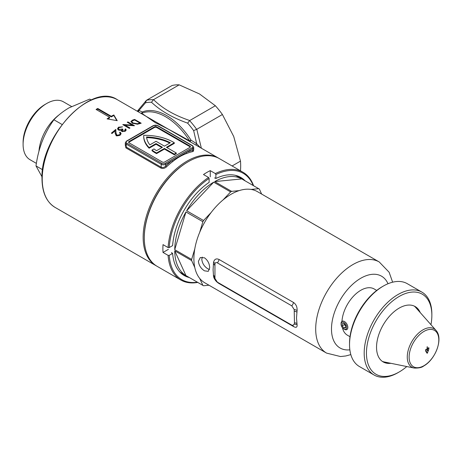 <?xml version="1.0" encoding="UTF-8"?>
<svg xmlns="http://www.w3.org/2000/svg" width="462" height="462" viewBox="0 0 462 462"><rect width="100%" height="100%" fill="white"/><g stroke="black" fill="none" stroke-linecap="round" stroke-linejoin="round"><path stroke-width="0.69" d="M141.124 113.438A1.594 1.582 -92.6 0 0 141.672 113.265L155.399 122.719C166.441 127.997 177.858 134.078 189.651 140.962A51.831 29.926 -120 0 0 165.662 116.794A51.831 29.926 -120 0 0 141.672 113.265A1.594 1.299 67.1 0 0 142.284 112A52.633 30.388 60 0 1 166.638 115.581A52.633 30.388 60 0 1 190.997 140.125L196.685 143.74L193.647 130.613L196.783 129.296L222.401 114.507A61.4 35.453 60 0 0 215.35 105.734L189.616 120.605A61.4 35.453 60 0 1 196.656 129.36M182.092 137.093L117.302 99.688A62.203 35.909 120 0 0 69.369 116.349A62.203 35.909 120 0 0 42.221 178.944A62.203 35.909 120 0 0 55.105 207.421L156.035 265.696A62.203 35.909 -60 0 1 143.151 237.22A62.203 35.909 -60 0 1 170.305 174.624A62.203 35.909 -60 0 1 218.237 157.958L182.092 137.093M132.577 120.085L134.65 119.456L141.193 123.221L137.48 124.209L132.351 123.221L130.879 121.466L132.577 120.085L132.577 120.715M125.629 128.875L126.184 129.92L125.398 131.139L121.835 131.531L121.333 130.14L119.999 130.394L118.411 130.047L117.539 128.713L118.515 127.194L122.569 126.854L119.138 127.57L118.428 128.644L119 129.527L122.338 128.973L122.938 129.32L122.13 130.451L122.517 131.029L124.757 130.775L125.26 130.013L124.959 129.314L125.629 128.875L125.629 129.527L124.959 129.966M121.235 130.63L121.333 130.14L121.333 130.798M96.073 109.454A62.203 35.909 -60 0 1 97.759 108.472L111.296 116.285A62.203 35.909 -60 0 1 113.831 114.963L117.215 120.674L107.069 118.873A62.203 35.909 -60 0 1 109.604 117.261L96.073 109.454M116.026 132.992L116.846 135.216L119.606 134.765L120.23 133.685L119.525 132.606A62.203 35.909 -60 0 1 120.155 132.109L121.102 133.547L120.195 135.158L116.228 135.793L115.165 133.287L115.032 130.908L112.023 133.506L111.388 133.148L115.818 129.406L116.026 133.662L115.818 129.406M122.944 124.544L132.184 125.087L127.241 122.245L127.91 121.928L134.454 125.693A62.203 35.909 120 0 0 134.309 125.756L124.971 125.133L129.978 128.014L129.337 128.39L122.8 124.63A62.203 35.909 -60 0 1 122.944 124.544L122.944 124.717M186.781 153.424C181.959 155.151 177.31 157.837 172.828 161.481A0.797 0.381 52.7 0 1 172.176 160.562L186.307 152.402A62.999 36.371 -60 0 1 192.775 150.45L193.711 149.942L193.711 147.366A3.188 1.842 180 0 1 192.775 148.672L186.307 152.402A0.797 0.526 68.6 0 0 186.781 153.424A62.203 35.909 120 0 1 193.168 151.496A0.797 0.578 78.2 0 1 192.775 150.45L192.775 148.672A0.797 0.462 -120 0 0 192.209 147.696A2.391 1.38 -0 0 0 192.209 145.738L157.247 125.554A2.391 1.38 -0 0 0 153.869 125.554L126.802 141.181A2.391 1.38 -0 0 0 126.802 143.133L161.764 163.317A2.391 1.38 -0 0 0 165.142 163.317L192.209 147.696M172.828 161.481A62.203 35.909 120 0 0 166.441 166.921C164.639 168.457 162.768 168.832 160.84 168.047L125.878 147.863L125.306 144.104M134.101 136.694L144.369 130.769M193.711 149.792L193.168 151.496M232.103 165.968L240.488 161.128A61.4 35.453 60 0 1 240.488 170.53L240.246 170.669M137.272 111.215L138.981 110.424L142.284 112A1.594 1.328 116.3 0 1 141.008 113.375M138.103 111.694A1.594 1.38 113.2 0 0 138.981 110.424L145.49 102.812L146.39 100.341A61.4 35.453 60 0 1 153.424 99.711L179.175 84.852A61.4 35.453 60 0 0 172.124 85.482L146.39 100.341L137.329 111.146M193.647 130.613A59.806 34.529 -120 0 0 187.641 123.14C172.621 117.781 160.574 110.828 151.496 102.275L153.424 99.711M215.35 105.734L199.538 93.977L179.175 84.852M153.557 99.642C162.445 108.431 174.503 115.396 189.732 120.524M196.783 129.296L201.368 148.221M240.488 161.128L233.726 136.504L222.401 114.507M195.801 145.01A1.594 0.295 123.5 0 0 196.685 143.74L200.346 147.632M187.641 123.14L189.616 120.605M96.627 109.771L97.759 109.119L97.759 108.472M97.759 109.119L111.296 116.926L111.296 116.285M111.296 116.926L113.831 115.465L113.831 114.963M113.831 115.465L116.794 120.594M107.744 118.982L109.604 117.908L109.604 117.261M120.23 133.685L119.606 135.435L119.606 134.765M121.061 133.882L120.155 132.773A61.4 35.453 120 0 0 119.929 132.952M120.155 132.773L120.155 132.109M119.606 135.435L116.846 135.892L116.026 133.662M116.846 135.892L116.846 135.216M115.818 130.07L111.85 133.408M125.26 130.013L124.757 131.427L124.757 130.775M126.132 130.249L125.629 129.527M118.515 127.194L118.515 127.853L117.585 129.042M119 129.527L119 130.186L118.428 128.644M122.938 129.972L122.338 129.626L121.333 130.18M122.338 129.626L122.338 128.973M122.517 131.029L122.517 131.687L122.124 130.451M132.184 125.572L132.184 125.087M124.971 125.271L123.833 125.225M129.418 128.344L124.971 125.785L124.971 125.133M133.264 125.658L127.91 122.58L127.91 121.928M134.65 119.993L134.65 119.456M140.408 123.441L139.928 123.169M132.386 120.819L130.989 121.714M137.266 124.232L137.266 123.735L139.472 123.169A62.203 35.909 -60 0 1 139.928 123.031L134.644 119.987L132.184 120.946L131.837 121.593L132.998 122.938L137.266 123.735M132.998 123.55L132.998 122.938M132.692 123.406L131.837 121.593M139.928 123.591L139.928 123.031M189.484 141.36A1.594 0.352 124.4 0 1 189.651 140.962L190.997 140.125A1.594 0.387 122.1 0 1 189.911 141.609M152.01 150.069L152.01 150.722A40.829 23.574 -0 0 0 156.543 153.632L164.437 149.076L174.307 154.776L176.282 153.632L176.282 152.986L166.412 147.286L174.307 142.729A40.829 23.574 -0 0 0 143.717 135.32A40.829 23.574 -0 0 0 143.711 135.822A40.829 23.574 -0 0 0 149.134 147.563L156.041 143.578L162.468 147.286L156.554 150.699A38.04 21.962 180 0 1 154.002 148.92L152.01 150.069A40.829 23.574 -0 0 0 156.543 152.986L164.437 148.423L174.307 154.123L176.282 152.986M143.711 135.822L143.711 136.475A40.829 23.574 -0 0 0 149.134 148.215L156.041 144.225L161.902 147.615M166.978 147.615L174.307 143.382L174.307 142.729M190.321 147.043A1.594 0.918 -0 0 0 189.957 146.72L189.957 146.067A1.594 0.918 180 0 1 190.419 146.72A1.594 0.918 180 0 1 189.957 147.366L164.582 162.018A1.594 0.918 180 0 1 162.324 162.018L129.054 142.81A1.594 0.918 180 0 1 128.592 142.157A1.594 0.918 180 0 1 129.054 141.511L154.429 126.859A1.594 0.918 180 0 1 156.687 126.859L189.957 146.067M156.687 126.859L156.687 127.512L189.957 146.72M156.687 127.512A1.594 0.918 -0 0 0 154.429 127.512L154.429 126.859M129.054 141.511L129.054 142.157L154.429 127.512M129.054 142.157A1.594 0.918 -0 0 0 128.69 142.487M169.756 143.076A38.04 21.962 -0 0 0 146.627 137.612M160.84 168.047A0.797 0.462 -60 0 0 161.198 167.238L161.198 164.299L126.236 144.115A3.188 1.842 180 0 1 125.306 142.81L125.306 145.386L126.236 147.055L161.198 167.238C162.78 167.827 164.287 167.44 165.708 166.077A62.999 36.371 -60 0 1 172.176 160.562L165.708 164.299L165.708 166.077A0.797 0.3 46.6 0 0 166.441 166.921M156.041 141.297L164.437 146.148L170.351 142.735A38.04 21.962 -0 0 0 146.552 136.96A38.04 21.962 -0 0 0 149.867 144.86L156.041 141.297M149.134 147.563L149.134 148.215M156.041 143.578L156.041 144.225M156.543 152.986L156.543 153.632M164.437 148.423L164.437 149.076M174.307 154.123L174.307 154.776M23.1 144.41L23.1 142.458A31.029 17.914 -60 0 1 45.039 104.452L46.731 103.476A33.42 19.294 120 0 0 23.1 144.41A33.42 19.294 120 0 0 30.024 159.708L36.394 163.386M71.512 106.479L63.444 101.825A33.42 19.294 120 0 0 46.731 103.476L45.039 104.452M91.239 99.977L89.726 99.099L69.046 107.837C63.051 111.382 58.01 115.361 53.915 119.774C44.323 133.021 38.352 148.4 36.007 165.922L42.013 176.813M62.07 124.486L53.915 119.774M42.614 169.739L36.007 165.922M38.97 151.172A33.42 19.294 -60 0 1 59.171 114.795M209.488 269.531L207.906 268.849C204.325 266.58 202.287 263.415 201.796 259.355L202.281 257.097M198.412 261.313C198.885 265.373 200.906 268.543 204.481 270.83L208.252 271.35L209.69 267.821C209.5 263.588 207.761 260.25 204.481 257.808L200.277 257.536L198.412 261.313M174.734 250.808L185.943 275.589A55.821 32.23 -60 0 1 174.734 250.808L191.649 260.574A55.821 32.23 -60 0 1 191.643 260.008A55.821 32.23 -60 0 1 191.649 259.436L194.785 248.885A52.633 30.388 -60 0 1 199.723 232.265A52.633 30.388 -60 0 1 211.128 212.514A52.633 30.388 -60 0 1 223.054 199.925A52.633 30.388 -60 0 1 239.183 190.61A52.633 30.388 -60 0 1 251.103 189.432A52.633 30.388 -60 0 1 257.432 191.638L379.227 261.96A52.633 30.388 -60 0 0 338.669 276.057A52.633 30.388 -60 0 0 315.696 329.025A52.633 30.388 -60 0 0 326.599 353.118L340.523 356.548L345.784 355.965L350.825 354.602M208.997 285.221L203.557 285.759A55.821 32.23 -60 0 1 203.205 285.562A55.821 32.23 -60 0 1 202.864 285.354L185.943 275.589M296.512 317.948L297.083 324.838C297.303 327.373 296.107 327.933 293.503 326.524L219.075 283.553C216.245 281.832 214.408 279.522 213.56 276.617L213.086 269.779L213.56 262.295C214.403 259.142 216.239 258.206 219.075 259.488L293.503 302.46C296.102 304.314 297.297 306.993 297.083 310.51L296.512 317.948M326.599 353.118L204.805 282.802A52.633 30.388 -60 0 1 199.723 278.424A52.633 30.388 -60 0 1 194.785 267.504A52.633 30.388 -60 0 1 193.901 258.708A52.633 30.388 -60 0 1 194.785 248.885M350 336.7L347.453 335.233A26.715 15.425 -60 0 1 342.417 327.691M341.967 321.356A26.715 15.425 -60 0 1 354.227 295.449A26.715 15.425 -60 0 1 374.162 288.958L376.715 290.431M211.128 212.514L203.557 220.507A55.821 32.23 -60 0 0 202.864 221.708L199.723 232.265M191.649 260.574L194.785 267.504M199.723 278.424L202.864 285.354M261.625 194.063L259.373 189.085A55.821 32.23 -60 0 0 259.026 188.877L235.949 175.554M251.103 189.432L258.68 188.681A55.821 32.23 -60 0 1 259.026 188.877M174.734 249.671A55.821 32.23 -60 0 1 185.943 211.942L174.734 249.671L191.649 259.436M202.864 221.708L185.943 211.942M186.642 210.741A55.821 32.23 -60 0 1 213.71 182.161L186.642 210.741L203.557 220.507M214.691 181.595A55.821 32.23 -60 0 1 241.759 178.915L214.691 181.595L231.606 191.36A55.821 32.23 -60 0 0 230.625 191.932L213.71 182.161M258.68 188.681L241.759 178.915M230.625 191.932L223.054 199.925M239.183 190.61L231.606 191.36M213.56 276.617A4.787 3.211 171.3 0 1 214.951 278.447L214.951 263.79C215.286 262.56 216.089 262.254 217.359 262.866L291.788 305.838L294.196 309.54L294.461 322.811L294.196 324.203L292.654 325.433L291.788 325.127L217.359 282.155L214.951 278.476M213.375 275.26A4.787 3.124 173.3 0 1 214.686 276.755M294.196 324.203A4.787 3.159 170.5 0 1 297.083 324.838M213.375 263.883A4.787 2.35 -174.2 0 1 214.686 265.176M294.461 322.811A4.787 3.084 172.6 0 1 296.875 323.469M213.56 262.295A4.787 2.241 -172.7 0 1 214.951 263.79M294.461 311.232A4.787 2.391 -173.5 0 1 296.875 312.093M294.196 309.54A4.787 2.287 -171.9 0 1 297.083 310.51M349.532 344.652L349.532 343.347A46.252 26.704 -60 0 1 382.236 286.7L383.362 286.053A47.846 27.622 120 0 0 349.532 344.652A47.846 27.622 120 0 0 359.442 366.551L374.099 375.017A47.846 27.622 -60 0 1 366.764 336.677A47.846 27.622 -60 0 1 398.025 294.513A47.846 27.622 -60 0 1 421.945 292.146A47.846 27.622 -60 0 1 431.854 314.05L431.854 315.35A46.252 26.704 120 0 0 399.151 296.471A46.252 26.704 120 0 0 366.447 353.112A46.252 26.704 120 0 0 399.151 371.997L398.025 372.649A47.846 27.622 -60 0 1 374.099 375.017M390.887 363.305A31.976 18.463 -60 0 1 387.814 363.369A31.976 18.463 -60 0 1 377.315 340.061A31.976 18.463 -60 0 1 399.151 308.125A31.976 18.463 -60 0 1 418.716 309.846A31.976 18.463 -60 0 1 420.195 312.537M398.025 372.649L399.151 371.997A46.252 26.704 120 0 0 406.785 366.545M421.945 292.146L407.282 283.68A47.846 27.622 120 0 0 383.362 286.053L382.236 286.7M430.954 324.688A46.252 26.704 120 0 0 431.854 315.35M425.641 349.717L425.889 349.861A48.452 27.974 0 0 0 427.154 349.162L427.211 349.197A48.481 27.991 60 0 1 427.229 350.577A48.481 27.991 60 0 1 427.229 350.641L427.286 350.675A48.481 27.991 0 0 0 428.482 349.959L428.522 349.953M426.98 352.708L425.635 349.722A48.441 27.968 0 0 0 427.142 348.897L427.194 348.798A48.481 27.991 -120 0 0 427.09 346.91L427.142 346.812A48.279 27.87 0 0 0 427.252 346.748L427.315 346.783A48.481 27.991 60 0 1 427.425 348.666L427.483 348.7A48.441 27.968 0 0 0 428.909 347.834L428.892 348.781A48.475 27.986 180 0 1 428.782 348.85L428.696 348.238A48.452 27.974 180 0 1 427.489 348.966L427.437 349.064A48.481 27.991 60 0 1 427.454 350.248L427.512 350.283A48.481 27.991 0 0 0 428.771 349.52L427.298 353.263M427.234 352.951L425.71 351.033M428.534 350.011L427.315 352.904M427.027 353.199L425.808 351.357L425.583 349.821M423.96 365.702A20.992 12.122 -60 0 1 409.118 357.132A20.992 12.122 -60 0 1 423.96 331.416A20.992 12.122 -60 0 1 438.808 339.986A20.992 12.122 -60 0 1 423.96 365.702M414.16 368.052C418.763 368.202 421.927 367.527 423.654 366.025C435.545 359.58 443.641 338.34 435.943 330.324A22.182 12.809 -60 0 0 422.949 329.856A22.182 12.809 -60 0 0 407.952 351.322A22.182 12.809 -60 0 0 414.16 368.052L384.193 361.942A32.057 18.509 -60 0 1 382.34 361.399M414.27 306.092A32.057 18.509 -60 0 1 415.667 307.426L435.943 330.324M428.609 348.498L428.626 347.667M427.211 349.197L426.917 349.024M187.982 161.856A61.4 35.453 120 0 0 144.283 237.22A61.4 35.453 -60 0 1 187.699 162.018L188.265 161.694A62.203 35.909 120 0 0 144.283 237.872A62.203 35.909 120 0 0 157.161 266.343L180.844 280.018A62.203 35.909 -60 0 1 168.093 255.376L163.017 252.443L168.393 249.341M210.256 176.836L210.256 170.634A62.203 35.909 120 0 0 206.872 172.436A62.203 35.909 120 0 0 203.488 174.538L208.564 177.472L209.124 178.447L209.124 182.369A56.618 32.687 -60 0 0 172.621 245.599L169.225 247.563L168.093 247.563A62.203 35.909 -60 0 1 208.564 177.472M197.753 282.415A62.203 35.909 -60 0 1 180.844 280.018M168.093 247.563L163.017 244.635A62.203 35.909 120 0 0 163.017 252.443M253.211 185.522A61.4 35.453 120 0 0 215.893 174.544L215.893 178.459A56.618 32.687 -60 0 1 240.817 177.443A56.618 32.687 -60 0 1 245.155 180.867M215.893 178.459L214.766 177.806L214.766 178.136A56.22 32.456 -60 0 1 215.078 177.991M240.246 177.131A56.618 32.687 -60 0 1 244.028 180.215M234.719 175.19A56.22 32.456 -60 0 1 242.631 179.412M215.893 174.544L215.327 173.562A62.203 35.909 -60 0 1 243.047 172.286A62.203 35.909 -60 0 1 253.574 185.73M209.124 178.447A61.4 35.453 120 0 0 169.225 247.563M189.333 277.552A56.618 32.687 -60 0 1 184.199 275.508A56.618 32.687 -60 0 1 172.621 253.413L169.225 255.376A61.4 35.453 120 0 0 197.389 282.201M171.8 252.945A56.22 32.456 -60 0 1 171.772 252.599L171.489 252.766L172.621 253.413M188.207 276.9A56.618 32.687 -60 0 1 183.645 275.173M186.815 276.097A56.22 32.456 -60 0 1 179.198 271.35M168.093 255.376L169.225 255.376M210.256 170.634L215.327 173.562M243.047 172.286L219.363 158.61A62.203 35.909 120 0 0 188.265 161.694L187.699 162.018M344.456 329.348L343.89 329.025A3.985 2.304 -120 0 0 346.708 327.396A3.985 2.304 -120 0 0 343.89 322.511A3.985 2.304 -120 0 0 341.072 324.139A3.985 2.304 -120 0 0 343.89 329.025L344.456 329.348A4.787 2.76 60 0 0 346.847 329.585A4.787 2.76 60 0 0 347.58 325.75A4.787 2.76 60 0 0 344.456 321.535A4.787 2.76 60 0 0 342.065 321.298A4.787 2.76 60 0 0 341.072 323.492L341.072 324.139M342.198 325.918L343.89 328.026L345.582 327.876L345.582 325.618L343.89 323.516L342.198 323.666L342.198 325.918L344.456 324.619L345.582 326.022M344.456 324.214L344.456 324.619M345.582 327.05L343.89 328.026M151.496 102.275A59.806 34.529 -120 0 0 145.49 102.812M139.472 123.729L139.472 123.169M126.802 143.133A0.797 0.462 120 0 0 126.236 144.115L126.236 147.055A0.797 0.462 -60 0 1 125.878 147.863M165.142 163.317A0.797 0.462 -120 0 1 165.708 164.299A3.188 1.842 180 0 1 161.198 164.299A0.797 0.462 120 0 1 161.764 163.317M192.209 145.738A0.797 0.462 120 0 1 192.608 145.703L157.652 125.52A0.797 0.462 120 0 0 157.247 125.554M153.869 125.554A0.797 0.462 -120 0 0 153.471 125.52L126.403 141.141L125.306 142.81M126.802 141.181A0.797 0.462 -120 0 0 126.403 141.141M388.005 283.743A41.465 23.943 120 0 0 355.226 282.08A41.465 23.943 120 0 0 331.485 329.025A41.465 23.943 120 0 0 349.849 349.826M218.838 283.01A4.787 2.76 -60 0 1 219.075 283.553M292.81 325.456A4.787 2.76 -60 0 1 293.503 326.524M219.075 259.488A4.787 2.76 -60 0 1 217.359 262.866M293.503 302.46A4.787 2.76 -60 0 1 291.788 305.838M416.476 307.455A32.681 18.867 -60 0 1 418.191 310.273M418.018 308.951A32.981 19.04 -60 0 1 419.161 311.371M389.356 362.993A32.981 19.04 -60 0 1 386.688 363.213M387.924 362.705A32.681 18.867 -60 0 1 384.621 362.63M427.194 348.798L427.489 348.966M427.437 349.064L427.142 348.897M218.797 158.299L218.237 157.958M55.105 207.421C46.512 202.119 42.134 192.515 41.99 178.621C40.055 136.4 91.499 81.745 117.302 99.688M156.606 266.014L156.035 265.696M157.652 125.52L153.471 125.52M192.608 145.703L193.711 147.366M203.205 285.562L180.128 272.239M392.631 282.195L389.131 272.251L379.227 261.96M144.283 237.22L144.283 237.872"/></g></svg>
